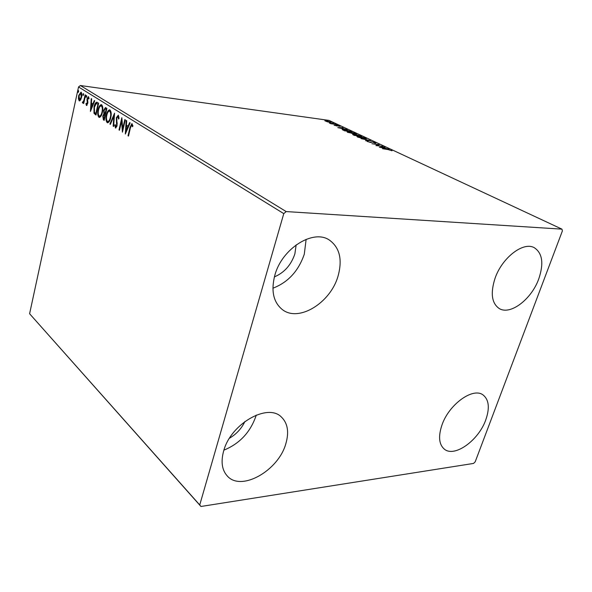 <?xml version="1.0" encoding="UTF-8"?>
<svg xmlns="http://www.w3.org/2000/svg" width="592" height="592" viewBox="0 0 592 592"><rect width="100%" height="100%" fill="white"/><g stroke="black" fill="none" stroke-linecap="round" stroke-linejoin="round"><path stroke-width="0.89" d="M223.621 451.104C230.562 423.879 267.725 402.708 281.422 417.064C287.734 423.243 289.207 432.123 285.84 443.697C278.529 470.559 241.24 491.959 227.335 476.042C221.978 470.137 220.735 461.827 223.621 451.104M256.21 415.096L255.892 416.235C250.194 432.412 239.531 443.719 223.909 450.142M495.053 278.292C502.053 257.698 523.343 241.344 534.25 247.685C542.457 253.087 543.959 263.484 538.772 278.876C531.505 299.345 510.23 315.566 499.189 308.506C491.686 303.237 490.302 293.166 495.053 278.292M441.928 425.115C448.877 404.366 473.104 386.968 483.102 394.982C488.992 399.77 489.88 408.073 485.766 419.898C478.602 440.426 454.478 457.808 444.333 449.136C438.968 444.481 438.161 436.474 441.928 425.115M274.814 275.339C281.829 248.529 313.346 228.756 329.418 240.1C339.734 247.634 342.598 259.659 338.025 276.183C330.491 302.941 298.531 322.655 282.236 309.49C273.371 302.179 270.892 290.798 274.814 275.339M306.131 239.316L304.295 254.168C298.494 271.055 288.03 282.399 272.912 288.2M296.155 244.873L294.875 253.879C291.123 265.001 284.293 272.675 274.385 276.901M327.517 121.885L324.83 120.746L326.407 120.731L331.446 122.344L327.517 121.885M336.263 124.461L330.854 123.721L329.263 122.944L336.263 124.461M334.117 125.282L337.218 125.393L340.185 126.407L334.117 125.282M350.42 131.084L351.929 131.794L344.477 130.795L342.124 129.441L344.322 129.441L350.353 131.306M361.742 136.382L354.26 135.405L352.647 134.502L356.732 134.747L361.742 136.382M370.829 140.637L365.516 140.704L368.986 140.385L361.061 138.609L370.829 140.637M382.898 146.276L375.898 145.595L378.036 144.655L371.872 143.701L379.405 144.64L377.304 145.58L382.839 146.453M388.093 149.576L382.513 148.703L387.627 149.332L392.052 150.79L388.093 149.576M561.949 229.148L286.18 211.573L283.775 213.623L199.733 504.961L200.947 506.478L473.556 463.425L475.198 461.812L562.4 230.902L561.949 229.148L329.041 120.405L80.394 85.522L286.18 211.573M379.331 147.208L384.519 147.038L385.111 147.312L383.431 147.356L385.414 148.289L389.151 149.206L379.331 147.208M375.372 142.694L375.839 143.079L375.291 143.212L372.412 141.999L370.429 142.48L367.047 141.34L369.867 142.221L371.894 141.754L375.372 142.694L375.217 143.19M364.25 138.809L357.701 137.092L356.902 136.434L359.041 136.375L365.538 138.091L366.337 138.743L364.25 138.809M354.305 134.147L347.06 131.816L349.213 131.764L355.637 133.466L356.406 134.088L354.305 134.147M337.78 127.643L343.079 127.65L341.902 127.887L343.7 128.73L347.275 129.618L337.78 127.643M337.277 125.112L336.13 124.734L337.277 125.112M333.577 123.38L332.438 123.01L333.577 123.38M327.613 120.59L326.495 120.228L327.613 120.59M200.947 506.478L29.6 313.738L199.733 504.961M80.542 100.1L79.173 100.81L78.418 98.753L78.677 95.527L81.06 92.1C81.933 93.21 82.103 94.964 81.57 97.354L80.542 100.1M85.551 95.068L83.701 103.541L83.302 103.289L83.568 102.046L82.695 103.038L82.332 102.505L83.827 100.536L85.144 94.816L85.551 95.068M86.447 105.48L85.936 103.77L86.328 103.193L86.735 104.444L87.29 103.519L87.061 98.635L88.275 96.644L89.037 98.383L88.63 99.034L88.164 97.747L87.475 98.849L87.868 102.342L86.772 105.517M97.377 102.438L98.642 103.23L96.008 115.063L93.995 113.279L94.017 106.893C94.542 104.192 95.438 102.623 96.718 102.194L97.377 102.438M106.893 108.38L104.192 120.361L103.4 119.85L102.786 116.069L103.881 113.864L103.689 110.253L105.428 107.559L106.893 108.38M114.567 113.168L113.642 126.481L113.161 126.17L113.864 116.084L110.378 124.364L109.897 124.054L114.567 113.168M124.816 119.562L125.282 119.85L122.418 132.164L121.575 121.116L119.466 130.247L119.014 129.959L121.841 117.704L122.692 128.723L124.816 119.562M130.425 127.842L128.494 136.093L128.027 135.797L129.988 127.421L131.838 123.654L132.948 125.918L132.482 126.732L131.705 124.993L130.425 127.842M283.775 213.623L78.529 86.957L29.6 313.738M125.326 134.044L126.2 120.428L126.703 120.738L126.399 125.097L128.094 126.163L129.648 122.574L130.151 122.892L125.326 134.044M118.326 115.159L119.029 118.652L118.526 119.044L117.897 116.365L116.787 117.986L117.046 125.778L115.595 128.035L114.707 125.171L115.225 124.646L115.803 126.762L116.587 125.541L116.343 117.69L118.326 115.159M110.771 117.645C110.134 120.613 109.083 122.329 107.611 122.796L107.167 122.64C105.85 120.938 105.598 118.37 106.405 114.937C107.034 111.984 108.084 110.275 109.564 109.809L110.001 109.964C111.311 111.659 111.57 114.219 110.771 117.645M102.409 112.332C101.78 115.27 100.751 116.964 99.323 117.431L98.901 117.283C97.621 115.618 97.369 113.087 98.161 109.698C98.775 106.775 99.804 105.08 101.247 104.621L101.661 104.769C102.934 106.427 103.186 108.943 102.409 112.332M90.428 111.451L91.235 98.612L91.679 98.886L91.397 102.993L92.9 103.948L94.291 100.514L94.742 100.795L90.428 111.451M86.647 96.681L86.099 97.443L86.454 95.482L86.647 96.681M83.568 94.757L83.028 95.519L83.376 93.558L83.568 94.757M78.625 91.664L78.092 92.419L78.44 90.48L78.625 91.664M244.977 421.423C241.499 428.608 236.326 434.21 229.481 438.221M78.529 86.957L80.394 85.522M128.553 135.849L128.027 135.797M131.18 125.408L132.179 123.795M132.911 125.985L132.097 125.415M132.741 125.489L131.831 125.038M125.992 132.497L126.096 131.061M126.414 126.503L126.51 125.164M128.708 126.237L128.094 126.163M128.212 127.369L126.303 126.488L125.985 131.047L127.598 127.31L126.303 126.488M126.592 131.113L125.985 131.047M128.212 127.376L127.598 127.31M122.833 130.373L122.722 128.73M122.181 121.19L121.575 121.116M119.517 130.018L119.014 129.959M121.7 121.131L122.07 119.554M123.203 128.782L122.692 128.723M119.014 117.046L118.074 116.432M115.803 127.998L115.359 127.946M115.906 127.953L115.381 126.288M115.248 125.23L114.707 125.171M116.432 126.836L116.809 126.592M117.083 125.6L116.587 125.541M117.246 123.861L116.676 123.795M117.179 123.084L117.038 122.307L116.402 122.233M117.038 122.307L116.839 121.064M116.846 117.749L116.343 117.69M117.26 116.794L118.393 115.196M113.664 126.229L113.161 126.17M114.367 116.143L113.864 116.084M110.475 124.128L109.897 124.054M113.908 116.084L114.456 114.789M107.892 122.773L107.167 122.64M107.796 122.714L106.641 119.865M106.886 114.996L106.405 114.937M107.885 112.31L109.897 109.912M111.141 112.732L110.364 111.296L109.439 111.096M108.343 121.589L109.927 120.309M106.834 115.211C106.197 117.941 106.397 119.998 107.426 121.397L107.774 121.515C108.965 121.153 109.816 119.769 110.334 117.371C110.97 114.641 110.778 112.584 109.735 111.215L109.387 111.089C108.188 111.437 107.337 112.813 106.834 115.211M110.364 111.296L109.735 111.215M110.815 117.431L110.334 117.371M104.251 120.072L103.208 118.089M103.267 116.128L102.786 116.069M103.778 114.974L104.503 113.945L103.881 113.864M104.503 113.945L104.148 112.754M104.17 110.312L103.689 110.253M104.636 109.224L105.768 107.677M106.678 109.342L105.25 108.854M105.391 115.026L104.288 114.722M103.593 118.57L104.037 118.859L104.902 115.026L104.251 114.715L103.215 116.321L103.593 118.57M104.518 118.918L104.037 118.859M105.302 114.966L104.68 114.892M105.383 115.085L104.902 115.026M104.962 113.664L106.183 109.342L105.213 108.847L104.118 110.526L104.31 113.087L104.962 113.664M105.657 113.864L105.176 113.805M106.316 109.113L105.687 109.032M106.664 109.402L106.183 109.342M99.604 117.408L98.901 117.283M99.515 117.357L98.405 114.641M98.627 109.757L98.161 109.698M99.671 106.989L101.572 104.725M102.756 107.389L102.024 106.079L101.121 105.887M100.048 116.239L101.528 115.077M98.575 109.964C97.954 112.658 98.146 114.685 99.153 116.054L99.486 116.173C100.647 115.81 101.476 114.441 101.979 112.066C102.601 109.365 102.416 107.344 101.402 106.005L101.069 105.887C99.907 106.227 99.071 107.589 98.575 109.964M102.024 106.079L101.402 106.005M102.453 112.125L101.979 112.066M96.067 114.781L93.995 113.279M94.609 113.353L94.209 111.592M94.483 106.952L94.017 106.893M95.445 104.318L97.066 102.283M98.427 104.177L96.311 103.504L94.431 107.159L94.461 112.302L95.86 113.583L97.946 104.185L96.518 103.489M96.318 113.642L95.86 113.583M98.413 104.244L97.946 104.185M91.087 109.823L91.168 108.625M91.464 104.325L91.545 103.089M93.44 104.014L92.9 103.948M93.011 105.073L91.309 104.31L91.013 108.61L92.456 105.036L91.309 104.31M91.545 108.676L91.013 108.61M92.996 105.11L92.456 105.036M86.928 105.428L86.602 104.377M86.402 103.829L85.936 103.77M87.742 103.578L87.29 103.519M87.853 102.749L87.364 102.69M87.845 101.928L87.542 100.551M87.438 100.107L86.906 100.033M87.512 98.694L87.061 98.635M87.912 97.872L88.585 96.822M89.007 97.998L88.267 97.784M86.528 97.066L86.587 96.341L85.973 96.259M86.587 96.341L86.698 95.963M83.738 103.341L83.302 103.289M84.012 102.098L83.568 102.046M83.035 102.867L82.332 102.505M82.939 102.586L83.206 102.053M83.687 102.061L84.19 101.284M84.338 100.603L83.827 100.536M83.457 95.134L83.509 94.424L82.902 94.343M83.509 94.424L83.627 94.054M79.735 100.884L79.173 100.81M79.757 100.877L79.076 99.338M78.936 98.82L78.418 98.753M79.113 95.586L78.677 95.527M79.987 93.469L81.089 92.115M81.785 93.669L81.074 93.166M80.001 99.856L80.904 99.434M79.076 95.763L79.587 99.848L81.178 97.095L80.838 93.136L79.076 95.763M81.444 93.218L80.838 93.136M81.615 97.155L81.178 97.095M78.521 92.019L78.573 91.338L77.974 91.257M391.445 150.649L391.564 150.264M382.891 147.371L381.115 147.415L384.408 148.081L382.891 147.371M376.69 145.691L378.036 144.655M377.911 145.055L378.458 145.121M367.269 141.592L367.388 141.214M370.474 142.48L371.51 142.302M357.228 136.841L357.797 136.841M365.427 138.469L365.538 138.091M365.368 138.661L365.834 138.905M359.551 136.619L357.849 136.656L358.456 137.181L365.412 138.513L359.551 136.619M356.88 135.746L353.653 134.488M353.927 135.242L356.924 135.583M353.491 135.043L353.994 135.013M357.435 135.561L360.469 136.042L357.242 134.991L356.569 135.013L357.361 135.812M347.4 132.216L347.948 132.216M355.896 134.243L355.637 133.466M349.717 132.001L348 132.031L348.577 132.534L355.489 133.866L349.717 132.001M342.553 129.863L343.02 129.877M344.744 130.669L350.671 131.454L344.818 129.67L343.079 129.67L344.699 130.825M341.347 127.887L339.542 127.872L342.724 128.531L341.347 127.887M336.382 125.904L336.545 125.356M336.411 125.904L337.055 125.948L337.218 125.393M330.765 122.455L330.921 121.93M326.888 120.953L325.667 120.968L326 121.249L330.625 122.137L326.888 120.953M130.514 127.48L129.988 127.421M104.022 119.924L103.4 119.85M95.8 114.604L95.186 114.53M98.117 103.985L97.495 103.903M87.764 101.632L87.157 101.55M84.967 97.724L84.523 97.665M131.705 124.993L132.342 125.067M117.897 116.365L118.526 116.446M107.774 121.515L108.403 121.589M99.486 116.173L100.1 116.247M88.164 97.747L88.77 97.828M80.645 93.062L81.252 93.144M79.587 99.848L80.194 99.93M357.834 136.715L357.716 137.1M365.412 138.513L365.294 138.913M347.985 132.083L347.874 132.46M355.489 133.866L355.37 134.251M343.071 129.7L342.96 130.077"/></g></svg>
